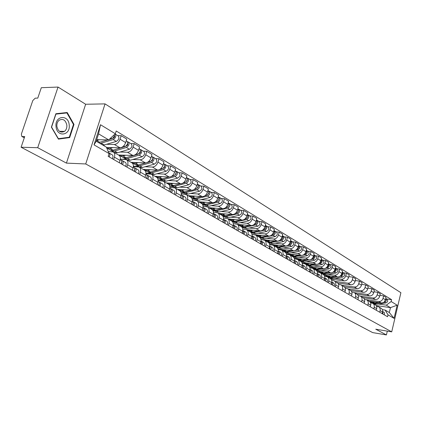 <?xml version="1.0" encoding="UTF-8"?>
<svg xmlns="http://www.w3.org/2000/svg" width="422" height="422" viewBox="0 0 422 422"><rect width="100%" height="100%" fill="white"/><g stroke="black" fill="none" stroke-linecap="round" stroke-linejoin="round"><path stroke-width="0.63" d="M58.036 87.064L37.711 147.7L21.1 147.236L372.668 332.605L386.415 334.936L375.749 329.202L391.716 331.861L400.9 292.704L105.046 103.886L85.65 104.255L58.036 87.064L41.309 87.702L37.774 98.11L35.226 98.173L32.795 100.568L21.369 134.106L21.802 136.438L24.339 137.688M37.711 147.7L66.423 163.114L85.719 163.958L391.716 331.861M21.1 147.236L24.724 136.564L22.187 136.522M386.415 334.936L387.312 331.128M369.034 301.181L381.261 302.949C383.345 303.022 384.748 301.967 385.481 299.778L386.056 297.362L383.624 295.875L383.044 298.307C382.306 300.501 380.897 301.566 378.808 301.493L366.533 299.731M376.545 306.277L378.56 306.741C379.911 307.569 380.428 308.862 380.106 310.624L382.564 312.043C382.886 310.286 382.369 308.999 381.024 308.176L378.798 306.878M382.564 312.043L382.184 313.641M379.9 295.358L383.624 295.875M380.106 310.624L379.721 312.227M363.12 297.732L375.422 299.483C377.521 299.551 378.94 298.481 379.684 296.27L380.269 293.828L377.78 292.309L377.189 294.762C376.44 296.982 375.016 298.059 372.916 297.995L360.578 296.249M376.329 310.276L376.714 308.661C377.041 306.889 376.524 305.591 375.169 304.763L372.89 303.434M373.966 291.787L377.78 292.309M370.579 302.827L372.652 303.297C374.013 304.125 374.525 305.428 374.198 307.211L373.808 308.83M357.054 294.197L369.45 295.938C371.56 296.001 372.995 294.915 373.75 292.683L374.346 290.209L371.798 288.653L371.196 291.138C370.437 293.38 369.002 294.472 366.882 294.414L354.459 292.683M370.331 306.836L370.727 305.206C371.059 303.413 370.542 302.105 369.181 301.271L366.845 299.905M367.889 288.131L371.798 288.653M364.466 299.293L366.607 299.768C367.973 300.601 368.49 301.92 368.153 303.719L367.757 305.359M350.809 290.579L363.342 292.309C365.468 292.367 366.913 291.264 367.678 289.007L368.285 286.512L365.674 284.919L365.062 287.429C364.297 289.698 362.846 290.805 360.71 290.747L348.208 289.033M364.202 303.318L364.603 301.667C364.94 299.857 364.423 298.533 363.052 297.695L360.657 296.297M361.67 284.391L365.674 284.919M358.215 295.674L360.42 296.16C361.791 296.998 362.308 298.328 361.965 300.147L361.564 301.804M344.389 286.87L357.086 288.595C359.227 288.648 360.683 287.53 361.459 285.246L362.076 282.724L359.407 281.094L358.784 283.631C358.004 285.926 356.543 287.044 354.396 286.997L341.809 285.298M357.919 299.715L358.331 298.043C358.679 296.212 358.162 294.878 356.785 294.039L354.327 292.604M355.303 280.561L359.407 281.094M351.811 291.977L354.084 292.462C355.466 293.306 355.983 294.646 355.63 296.487L355.218 298.164M337.785 283.072L350.682 284.792C352.839 284.839 354.306 283.705 355.097 281.4L355.725 278.847L352.992 277.175L352.359 279.739C351.563 282.06 350.086 283.199 347.928 283.157L335.258 281.479M351.494 296.022L351.906 294.334C352.264 292.488 351.748 291.138 350.36 290.289L347.839 288.817M348.783 276.642L352.992 277.175M345.249 288.184L347.596 288.68C348.989 289.529 349.5 290.879 349.147 292.741L348.725 294.435M331.006 279.179L344.125 280.899C346.293 280.936 347.781 279.791 348.577 277.454L349.221 274.875L346.42 273.166L345.776 275.756C344.969 278.103 343.476 279.258 341.303 279.222L334.825 278.383M344.906 292.24L345.333 290.536C345.692 288.669 345.18 287.308 343.788 286.454L341.198 284.945M343.439 272.797L346.42 273.166M338.528 284.301L340.955 284.803C342.353 285.657 342.864 287.023 342.5 288.901L342.073 290.616M328.902 277.613L328.553 277.565M324.049 275.197L337.405 276.906C339.589 276.943 341.087 275.777 341.904 273.414L342.553 270.808L339.684 269.057L339.03 271.678C338.212 274.052 336.703 275.223 334.514 275.191L327.994 274.363M338.159 288.368L338.592 286.643C338.961 284.755 338.449 283.378 337.046 282.524L334.393 280.973M336.687 268.687L339.684 269.057M331.645 280.324L334.15 280.83C335.553 281.69 336.065 283.067 335.69 284.971L335.258 286.702M322.033 273.604L321.68 273.556M316.896 271.109L330.521 272.818C332.721 272.849 334.235 271.668 335.057 269.278L335.727 266.635L332.784 264.842L332.114 267.495C331.281 269.895 329.761 271.082 327.556 271.061L320.994 270.244M331.249 284.402L331.687 282.656C332.067 280.746 331.55 279.359 330.146 278.494L327.414 276.906M329.767 264.483L332.784 264.842M324.581 276.246L327.171 276.763C328.58 277.623 329.097 279.016 328.712 280.936L328.269 282.693M314.997 269.494L314.643 269.452M309.548 266.92L323.463 268.629C325.678 268.65 327.208 267.453 328.047 265.032L328.722 262.363L325.71 260.522L325.024 263.207C324.18 265.638 322.645 266.841 320.425 266.825L313.82 266.024M324.159 280.329L324.608 278.567C324.993 276.632 324.481 275.234 323.067 274.369L320.266 272.733M322.672 260.168L325.71 260.522M317.344 272.069L320.018 272.591C321.437 273.456 321.949 274.864 321.559 276.806L321.105 278.578M307.786 265.285L307.427 265.243M301.999 262.626L316.231 264.33C318.462 264.346 320.003 263.128 320.852 260.68L321.548 257.979L318.452 256.096L317.755 258.807C316.896 261.265 315.35 262.495 313.113 262.484L306.462 261.693M316.89 276.157L317.349 274.374C317.745 272.417 317.233 271.003 315.809 270.133L312.934 268.455M315.398 255.748L318.452 256.096M309.912 267.785L312.686 268.313C314.11 269.183 314.622 270.602 314.221 272.57L313.757 274.363M300.395 260.97L300.031 260.928M294.245 258.222L308.809 259.926C311.056 259.931 312.612 258.697 313.477 256.217L314.184 253.485L311.009 251.549L310.302 254.297C309.426 256.787 307.865 258.032 305.612 258.027L298.918 257.251M309.437 271.879L309.901 270.075C310.307 268.091 309.795 266.667 308.366 265.791L305.407 264.067M307.933 251.211L311.009 251.549M302.294 263.391L305.159 263.919C306.594 264.8 307.1 266.229 306.694 268.218L306.219 270.033M292.81 256.55L292.446 256.507M286.269 253.706L301.192 255.405C303.455 255.4 305.027 254.149 305.908 251.639L306.63 248.874L303.376 246.886L302.648 249.666C301.762 252.187 300.179 253.448 297.911 253.458L291.175 252.699M301.783 267.485L302.257 265.66C302.674 263.655 302.163 262.215 300.728 261.334L297.689 259.562M300.274 246.559L303.376 246.886M294.466 258.881L297.436 259.414C298.876 260.295 299.388 261.745 298.966 263.755L298.486 265.591M285.035 252.008L284.671 251.966M278.066 249.07L293.38 250.763C295.658 250.752 297.246 249.481 298.143 246.939L298.876 244.143L295.532 242.101L294.793 244.913C293.891 247.466 292.298 248.748 290.014 248.764L283.231 248.025M293.928 262.98L294.414 261.128C294.841 259.103 294.334 257.647 292.889 256.761L289.761 254.941M292.414 241.78L295.532 242.101M286.433 254.25L289.513 254.793C290.958 255.679 291.465 257.14 291.032 259.177L290.542 261.033M277.054 247.35L276.695 247.308M269.632 244.312L285.356 246C287.651 245.979 289.255 244.686 290.167 242.117L290.916 239.285L287.482 237.19L286.728 240.034C285.805 242.618 284.196 243.921 281.901 243.948L275.075 243.225M285.863 258.348L286.359 256.476C286.796 254.424 286.29 252.957 284.845 252.066L281.627 250.188M284.344 236.874L287.482 237.19M278.177 249.497L281.374 250.046C282.824 250.932 283.331 252.409 282.888 254.471L282.387 256.354M268.861 242.566L268.461 242.523M260.949 239.427L277.117 241.11C279.427 241.078 281.047 239.759 281.975 237.159L282.74 234.294L279.211 232.142L278.441 235.022C277.502 237.639 275.877 238.963 273.567 239L266.699 238.293M277.581 253.596L278.087 251.697C278.536 249.624 278.029 248.136 276.574 247.245L273.266 245.314M276.057 231.836L279.211 232.142M269.7 244.618L273.013 245.166C274.469 246.058 274.97 247.55 274.522 249.634L274.01 251.544M260.448 237.655L259.941 237.602M252.008 234.416L268.65 236.083C270.977 236.04 272.612 234.701 273.556 232.068L274.337 229.167L270.713 226.952L269.922 229.869C268.972 232.522 267.332 233.867 265 233.909L258.09 233.229M269.067 248.706L269.584 246.786C270.043 244.686 269.542 243.188 268.081 242.291L264.673 240.303M267.537 226.661L270.713 226.952M260.981 239.601L264.42 240.155C265.881 241.052 266.382 242.555 265.918 244.67L265.396 246.596M251.802 232.612L251.148 232.548M246.274 229.594L259.952 230.913C262.289 230.866 263.94 229.505 264.905 226.836L265.702 223.892L261.978 221.619L261.171 224.573C260.2 227.258 258.544 228.629 256.196 228.682L249.244 228.028M260.316 243.684L260.849 241.737C261.318 239.612 260.817 238.098 259.351 237.196L255.837 235.149M258.781 221.339L261.978 221.619M252.013 234.442L255.584 235.001C257.056 235.903 257.552 237.422 257.077 239.559L256.539 241.516M242.919 227.426L242.07 227.347M237.317 224.335L251.006 225.601C253.358 225.538 255.025 224.156 256.006 221.45L256.824 218.475L252.994 216.133L252.166 219.129C251.18 221.851 249.507 223.243 247.144 223.307L240.144 222.674M251.317 238.52L251.86 236.547C252.34 234.395 251.85 232.865 250.373 231.958L246.754 229.848M249.777 215.864L252.994 216.133M242.782 229.141L246.501 229.7C247.972 230.607 248.468 232.142 247.978 234.305L247.434 236.288M233.793 222.099L232.712 221.998M228.028 218.923L241.806 220.136C244.174 220.062 245.857 218.654 246.854 215.916L247.693 212.899L243.752 210.494L242.903 213.527C241.901 216.28 240.208 217.699 237.834 217.778L230.792 217.172M242.059 233.202L242.613 231.209C243.109 229.025 242.618 227.479 241.141 226.572L237.412 224.398M240.514 210.235L243.752 210.494M233.287 223.686L237.153 224.246C238.636 225.158 239.121 226.709 238.62 228.903L238.061 230.908M224.398 216.618L223.048 216.502M218.48 213.353L232.337 214.513C234.722 214.429 236.42 212.994 237.438 210.219L238.293 207.165L234.236 204.686L233.371 207.756C232.348 210.552 230.639 211.997 228.244 212.087L221.165 211.506M232.533 227.732L233.097 225.712C233.609 223.502 233.118 221.94 231.636 221.028L227.79 218.786M230.982 204.443L234.236 204.686M223.507 218.074L227.532 218.633C229.019 219.545 229.505 221.117 228.988 223.338L228.418 225.369M214.74 210.979L213.084 210.842M208.653 207.619L222.589 208.726C224.989 208.626 226.709 207.17 227.743 204.353L228.618 201.257L224.441 198.704L223.554 201.816C222.51 204.654 220.785 206.121 218.38 206.226L211.253 205.672M222.721 222.104L223.301 220.052C223.824 217.815 223.343 216.238 221.856 215.32L217.884 213.005M221.165 198.477L224.441 198.704M213.432 212.298L217.625 212.857C219.118 213.769 219.598 215.357 219.071 217.61L218.485 219.667M204.797 205.176L202.792 205.018M198.54 201.721L212.551 202.766C214.967 202.65 216.702 201.167 217.757 198.314L218.654 195.175L214.35 192.548L213.442 195.702C212.377 198.572 210.631 200.07 208.21 200.186L201.046 199.669M212.614 216.301L213.21 214.223C213.748 211.955 213.268 210.362 211.775 209.444L207.682 207.054M211.058 192.332L214.35 192.548M203.051 206.347L207.424 206.901C208.916 207.824 209.391 209.423 208.848 211.707L208.246 213.796M194.558 199.2L192.163 199.026M188.122 195.644L202.207 196.62C204.638 196.494 206.39 194.985 207.471 192.089L208.389 188.908L203.953 186.197L203.024 189.399C201.932 192.311 200.17 193.835 197.733 193.967L190.528 193.482M202.201 210.32L202.808 208.22C203.362 205.92 202.892 204.306 201.394 203.388L197.169 200.919M200.64 186.002L203.953 186.197M192.342 200.218L196.905 200.767C198.403 201.69 198.873 203.309 198.314 205.619L197.702 207.74M184.013 193.044L181.186 192.854M177.393 189.383L191.546 190.29C193.988 190.148 195.761 188.608 196.863 185.669L197.807 182.446L193.229 179.656L192.279 182.895C191.166 185.849 189.388 187.405 186.935 187.553L179.688 187.104M191.467 204.158L192.089 202.027C192.659 199.696 192.189 198.066 190.691 197.143L186.324 194.595M189.9 179.477L193.229 179.656M181.296 193.898L186.065 194.442C187.563 195.365 188.027 197 187.452 199.348L186.819 201.494M173.141 186.698L169.839 186.498M166.326 182.926L180.553 183.76C183.011 183.602 184.799 182.035 185.928 179.055L186.893 175.784L182.172 172.904L181.196 176.19C180.062 179.186 178.258 180.769 175.795 180.938L168.51 180.526M180.389 197.802L181.027 195.639C181.613 193.271 181.154 191.63 179.651 190.702L175.141 188.07M178.822 172.74L182.172 172.904M169.892 187.384L174.877 187.917C176.38 188.845 176.834 190.496 176.243 192.875L175.599 195.048M161.937 180.157L158.108 179.946M154.916 176.269L169.206 177.024C171.68 176.85 173.489 175.246 174.639 172.223L175.631 168.911L170.757 165.936L169.755 169.269C168.594 172.313 166.774 173.927 164.3 174.112L156.979 173.743M168.958 191.24L169.618 189.045C170.219 186.645 169.765 184.984 168.262 184.055L163.594 181.333M167.392 165.793L170.757 165.936M158.113 180.663L163.335 181.18C164.838 182.109 165.287 183.781 164.675 186.192L164.016 188.402M150.374 173.41L145.959 173.189M143.142 169.401L157.496 170.071C159.985 169.876 161.811 168.246 162.987 165.176L164 161.811L158.967 158.741L157.944 162.122C156.757 165.213 154.921 166.859 152.426 167.065L145.073 166.737M157.158 184.467L157.833 182.241C158.45 179.809 158.007 178.126 156.504 177.198L151.672 174.381M155.591 158.619L158.967 158.741M145.943 173.727L151.414 174.228C152.917 175.156 153.36 176.844 152.727 179.292L152.052 181.534M138.448 166.447L133.647 166.236L133.542 166.569M130.989 162.312L145.4 162.892C147.9 162.676 149.752 161.009 150.949 157.891L151.994 154.484L146.793 151.308L145.738 154.742C144.53 157.875 142.668 159.558 140.167 159.78L132.777 159.505M144.968 177.467L145.659 175.209C146.297 172.74 145.864 171.042 144.356 170.108L139.36 167.196M143.401 151.213L146.793 151.308M133.363 166.558L139.096 167.043C140.605 167.972 141.032 169.681 140.384 172.16L139.687 174.434M126.125 159.258L121.272 159.194M118.434 154.99L132.904 155.47C135.415 155.233 137.287 153.534 138.511 150.369L139.582 146.909L134.207 143.628L133.125 147.109C131.886 150.295 130.008 152.01 127.491 152.252L120.07 152.031M132.366 170.235L133.078 167.94C133.737 165.44 133.31 163.72 131.801 162.786L126.626 159.769M130.799 143.554L134.207 143.628M120.344 159.157L126.363 159.616C127.871 160.55 128.293 162.275 127.623 164.791L126.906 167.096M113.397 151.83L112.917 151.815M106.513 147.447L119.985 147.795C122.507 147.536 124.395 145.801 125.65 142.589L126.753 139.075L121.193 135.678L120.08 139.218C118.809 142.451 116.91 144.203 114.383 144.472L106.93 144.303M119.331 162.75L120.064 160.423C120.745 157.886 120.328 156.151 118.825 155.217L113.46 152.089M117.77 135.636L121.193 135.678M108.222 151.551L113.196 151.936C114.705 152.864 115.111 154.61 114.425 157.163L113.687 159.511M134.27 166.6L133.647 166.236M146.608 173.758L145.959 173.384M158.545 180.685L158.123 180.442M376.097 305.528L390.466 307.643L386.309 305.169L378.392 304.014M372.726 303.191L372.241 303.117M382.379 309.658L385.149 310.07L389.316 312.507L390.466 307.643L397.165 305.19L394.074 318.367L388.008 314.859L385.149 310.07M96.691 139.677L108.707 139.893L98.558 133.853L96.2 141.212L106.397 147.172L109.061 153.561L108.18 156.346L387.57 316.732L388.008 314.859M109.061 153.561L94.027 144.867L100.499 124.727L115.333 133.753L108.707 139.893M386.309 305.169L391.157 301.54L391.6 299.683L116.208 130.994L115.333 133.753M391.157 301.54L397.165 305.19M105.046 103.886L85.719 163.958M85.65 104.255L66.423 163.114M51.389 127.17L58.421 139.123L69.672 137.588L73.992 124.411L67.219 112.516L55.868 113.734L51.389 127.17M386.494 298.966L391.6 299.683M394.074 318.367L389.316 312.507M98.558 133.853L100.499 124.727M96.2 141.212L94.027 144.867M73.454 124.411L73.992 124.411M66.919 137.546L69.672 137.588M382.612 311.826L382.348 313.736M382.664 311.404L382.976 314.095M382.664 311.394L384.5 312.813L384.3 314.854M372.188 302.859L375.01 303.529L380.153 302.79M373.686 303.75L376.345 304.309L385.887 302.949C387.876 301.983 388.208 300.728 386.874 299.193L385.782 298.528C386.853 300.121 386.447 301.329 384.569 302.157L385.887 302.949M383.825 302.263L384.569 302.157M371.719 302.6L374.383 303.16L378.555 302.558M369.725 301.282L370.664 301.988L373.043 302.374L375.153 302.068M384.558 301.588L385.687 298.913M69.208 124.975C68.528 114.098 54.638 115.581 56.02 126.579C56.87 137.609 70.627 135.72 69.208 124.975M66.85 125.165C65.558 119.938 62.957 118.313 59.043 120.296C57.413 121.763 56.69 123.788 56.87 126.378C58.125 131.485 60.668 133.152 64.497 131.369C66.238 129.929 67.024 127.861 66.85 125.165M55.852 113.787L66.913 112.927L73.481 124.453L69.292 137.224L58.389 138.701L51.579 127.122L55.915 114.114L66.913 112.927M331.782 282.165L331.639 284.623M331.808 281.954L331.903 282.002C332.916 282.714 333.079 283.737 332.399 285.061M333.459 282.904L333.501 282.925C334.514 283.642 334.678 284.655 333.997 285.979M324.708 278.04L324.587 280.577M324.729 277.861L324.877 277.934C325.895 278.652 326.058 279.68 325.362 281.026M326.47 278.858L326.512 278.879C327.53 279.596 327.694 280.625 327.003 281.965M317.455 273.815L317.355 276.426M317.476 273.667L317.671 273.762C318.694 274.485 318.853 275.524 318.151 276.885M319.306 274.711L319.348 274.733C320.372 275.455 320.53 276.494 319.834 277.85M310.017 269.484L309.938 272.169M310.028 269.363L310.281 269.484C311.304 270.207 311.462 271.262 310.756 272.638M311.958 270.46L312 270.481C313.029 271.204 313.187 272.253 312.48 273.625M302.379 265.037L302.326 267.796M302.389 264.947L302.695 265.09C303.729 265.823 303.887 266.889 303.165 268.281M304.42 266.092L304.462 266.113C305.496 266.846 305.649 267.907 304.932 269.294M294.54 260.479L294.514 263.312M294.551 260.411L294.915 260.585C295.954 261.323 296.107 262.394 295.374 263.808M296.687 261.614L296.729 261.635C297.763 262.373 297.916 263.444 297.193 264.852M286.496 255.795L286.665 258.412M286.501 255.758L286.928 255.959C287.968 256.703 288.12 257.789 287.377 259.219M288.748 257.019L288.79 257.04C289.83 257.779 289.983 258.86 289.244 260.29M279.164 254.503C279.913 253.052 279.77 251.955 278.72 251.211L278.23 250.974L278.256 253.981M278.515 253.485L278.277 253.991M280.593 252.298L280.635 252.319C281.68 253.063 281.827 254.155 281.078 255.6M269.732 246.058L269.79 249.122M270.101 248.495L269.837 249.149M269.748 246.073L270.296 246.332C271.341 247.081 271.488 248.189 270.724 249.655M272.216 247.45L272.259 247.471C273.308 248.215 273.451 249.323 272.691 250.789M260.996 240.983L261.593 242.397L261.091 244.127M261.44 243.394L261.16 244.164M261.065 241.046L261.629 241.315C262.684 242.07 262.827 243.188 262.051 244.681M263.608 242.465L263.65 242.486C264.705 243.236 264.847 244.354 264.077 245.841M252.018 235.771L252.657 237.201L252.145 238.994M252.53 238.166L252.235 239.042M252.14 235.882L252.725 236.156C253.78 236.916 253.917 238.05 253.131 239.559M254.761 237.343L254.804 237.364C255.859 238.119 255.996 239.248 255.215 240.751M242.777 230.412L243.468 231.857L242.945 233.709M243.357 232.796L243.061 233.777M242.956 230.57L243.563 230.855C244.623 231.615 244.755 232.765 243.963 234.294M245.657 232.074L245.699 232.095C246.759 232.854 246.896 233.999 246.1 235.523M233.266 224.894C234.173 225.717 234.247 226.846 233.477 228.276M233.909 227.284L233.619 228.355M233.503 225.1L234.136 225.395C235.202 226.166 235.328 227.321 234.521 228.877M236.294 226.651L236.336 226.672C237.401 227.437 237.528 228.592 236.726 230.138M223.475 219.224C224.441 220.031 224.525 221.186 223.729 222.679M224.188 221.613L223.897 222.774M223.776 219.472L224.435 219.783C225.501 220.548 225.628 221.724 224.805 223.296M226.656 221.07L226.698 221.091C227.764 221.861 227.891 223.027 227.073 224.599M328.121 277.133L331.112 277.818L336.956 276.848M329.898 278.193L332.673 278.736L342.717 277.08C344.832 276.004 345.201 274.653 343.83 273.029L342.411 272.169M339.694 276.394L341.171 276.152C343.286 275.07 343.661 273.72 342.284 272.09L342.237 272.069M327.588 276.843L330.368 277.386L335.052 276.605M325.336 275.36L326.306 276.093L328.791 276.463L331.017 276.088M340.628 275.671C342.179 274.949 342.696 273.82 342.184 272.28M321.211 273.097L324.228 273.788L330.189 272.776M323.036 274.189L325.831 274.727L335.944 273.023C338.075 271.926 338.455 270.56 337.078 268.925L335.622 268.044M332.742 272.343L334.361 272.069C336.498 270.971 336.872 269.605 335.495 267.965L335.4 267.917M320.667 272.807L323.463 273.34L328.237 272.533M318.373 271.293L319.348 272.037L321.849 272.396L324.091 272.011M333.733 271.594C335.363 270.871 335.907 269.705 335.353 268.102M314.132 268.962L317.17 269.658L323.252 268.603M316.004 270.085L318.816 270.618L329.007 268.861C331.154 267.748 331.539 266.366 330.157 264.721L328.664 263.813M325.605 268.197L327.382 267.891C329.535 266.773 329.92 265.385 328.538 263.734L328.395 263.666M313.578 268.666L316.389 269.199L321.248 268.355M311.236 267.126L312.217 267.875L314.733 268.228L316.996 267.833M326.67 267.416C328.385 266.688 328.944 265.491 328.353 263.824M306.873 264.726L309.938 265.422L316.147 264.325M308.798 265.876L311.626 266.409L321.891 264.599C324.059 263.465 324.449 262.073 323.062 260.411L321.532 259.477M318.272 263.945L320.224 263.602C322.397 262.463 322.788 261.065 321.4 259.398L321.205 259.308M306.309 264.425L309.141 264.953L314.089 264.077M303.924 262.859L304.911 263.608L307.443 263.961L309.722 263.55M319.428 263.122L319.433 263.128C321.226 262.389 321.807 261.16 321.174 259.435M299.435 260.379L302.527 261.081L308.862 259.931M301.408 261.566L304.251 262.094L314.596 260.226C316.78 259.076 317.18 257.663 315.788 255.99L314.216 255.03M310.729 259.593L312.887 259.203C315.076 258.048 315.477 256.629 314.084 254.951L313.831 254.846M298.855 260.073L301.704 260.601L306.747 259.683M296.423 258.475L297.415 259.235L299.963 259.577L302.257 259.161M311.995 258.733L312.074 258.718C313.91 257.942 314.49 256.681 313.81 254.935M291.802 255.922L294.92 256.623L301.413 255.421M293.833 257.14L296.692 257.663L307.111 255.743C309.315 254.571 309.722 253.142 308.329 251.454L306.71 250.468M302.959 255.136L305.359 254.693C307.569 253.511 307.976 252.082 306.578 250.388L306.267 250.262M291.212 255.611L294.076 256.133L299.214 255.178M288.732 253.986L289.729 254.746L292.288 255.088L294.603 254.656M304.368 254.223L304.526 254.192C306.404 253.379 306.979 252.087 306.251 250.32M283.974 251.354L287.118 252.055L293.833 250.784M286.058 252.604L288.933 253.121L299.43 251.143C301.656 249.945 302.073 248.5 300.67 246.801L299.008 245.789M294.925 250.573L297.631 250.061C299.863 248.864 300.274 247.413 298.876 245.709L298.502 245.567M283.368 251.037L286.253 251.549L291.491 250.557M280.841 249.376L281.838 250.14L284.417 250.478L286.749 250.03M296.534 249.597L296.777 249.55C298.697 248.695 299.272 247.371 298.496 245.588M290.373 243.752L290.689 243.23M275.935 246.659L279.106 247.366L289.698 245.309C291.95 244.09 292.372 242.618 290.969 240.904L290.552 240.751M278.077 247.946L280.973 248.458L291.549 246.416C293.791 245.203 294.213 243.737 292.815 242.022L291.101 240.983M275.323 246.337L278.219 246.849L283.563 245.81M272.744 244.649L273.746 245.419L276.336 245.746L278.689 245.282M288.495 244.85L288.822 244.786C290.79 243.884 291.359 242.529 290.531 240.725M282.123 238.963L282.603 238.161M267.685 241.843L270.882 242.55L281.553 240.429C283.821 239.184 284.254 237.697 282.851 235.967L282.418 235.814M269.89 243.167L272.802 243.673L283.452 241.569C285.72 240.329 286.148 238.847 284.744 237.117L282.983 236.051M267.057 241.516L269.974 242.017L275.424 240.93M264.425 239.791L265.433 240.566L268.039 240.888L270.407 240.413M280.229 239.976L280.656 239.891C282.666 238.942 283.236 237.554 282.355 235.734M273.667 234.004L274.274 233.002M259.213 236.895L262.437 237.607L273.187 235.413C275.476 234.147 275.919 232.643 274.511 230.897L274.063 230.739M261.482 238.261L264.409 238.757L275.139 236.584C277.423 235.323 277.861 233.82 276.457 232.079L274.643 230.982M258.57 236.563L261.503 237.058L267.068 235.919M255.885 234.801L256.892 235.582L259.514 235.893L261.904 235.402M271.736 234.97L272.264 234.859C274.321 233.862 274.886 232.443 273.947 230.607M264.995 228.893L265.702 227.711M250.51 231.81L251.127 232.216L253.759 232.522L264.589 230.264C266.899 228.972 267.348 227.447 265.939 225.691L265.48 225.527M252.841 233.218L255.785 233.709L266.593 231.462C268.898 230.18 269.347 228.661 267.938 226.904L266.071 225.77M249.85 231.472L252.799 231.963L258.486 230.771M247.107 229.679L248.12 230.459L250.758 230.765L253.163 230.259M263.001 229.826L263.639 229.695C265.749 228.634 266.308 227.189 265.311 225.343M256.08 223.623L256.887 222.288M241.563 226.582L242.191 227.004L244.844 227.3L255.748 224.963C258.079 223.649 258.538 222.104 257.13 220.331L256.65 220.173M243.963 228.033L246.923 228.518L257.81 226.203C260.137 224.889 260.596 223.349 259.182 221.582L257.262 220.416M240.888 226.239L243.853 226.725L249.66 225.475M238.087 224.409L239.1 225.195L241.753 225.496L244.18 224.968M254.012 224.541L254.772 224.377C256.935 223.264 257.483 221.782 256.423 219.931M246.923 218.195L247.809 216.723M232.364 221.212L233.007 221.64L235.671 221.93L246.659 219.519C249.012 218.174 249.476 216.613 248.067 214.824L247.572 214.661M234.832 222.705L237.813 223.185L248.78 220.79C251.127 219.451 251.591 217.894 250.177 216.111L248.199 214.909M231.673 220.864L234.658 221.339L240.593 220.031M228.808 218.992L229.826 219.783L232.496 220.073L234.938 219.53M244.765 219.108L245.651 218.912C247.867 217.741 248.41 216.222 247.287 214.365M237.507 212.598L238.467 211M222.9 215.684L223.56 216.127L226.239 216.407L237.306 213.912C239.675 212.54 240.155 210.958 238.741 209.159L238.23 208.995M225.448 217.23L228.439 217.694L239.485 215.22C241.853 213.854 242.333 212.277 240.92 210.483L238.878 209.243M222.199 215.331L225.195 215.795L231.261 214.423M219.266 213.416L220.289 214.218L222.974 214.497L225.432 213.933M235.239 213.527L236.267 213.289C238.541 212.05 239.074 210.499 237.881 208.642M227.817 206.838L228.851 205.118M213.168 209.998L213.838 210.451L216.533 210.726L227.674 208.141C230.069 206.743 230.56 205.139 229.146 203.325L228.613 203.161M215.79 211.591L218.796 212.05L229.921 209.491C232.311 208.099 232.802 206.495 231.388 204.686L229.283 203.409M212.445 209.639L215.457 210.093L221.666 208.653M209.449 207.682L210.472 208.489L213.168 208.753L215.647 208.178M225.422 207.782L226.609 207.503C228.935 206.189 229.468 204.607 228.196 202.75M213.39 213.384C214.413 214.176 214.513 215.352 213.69 216.919M214.17 215.779L213.885 217.029M213.759 213.674L214.445 213.996C215.515 214.766 215.631 215.953 214.798 217.552M216.734 215.325L216.776 215.347C217.847 216.117 217.963 217.298 217.135 218.891M217.842 200.898L218.944 199.068M203.146 204.148L203.831 204.612L206.537 204.87L217.763 202.201C220.178 200.777 220.68 199.147 219.266 197.322L218.712 197.153M205.846 205.788L208.869 206.237L220.078 203.589C222.489 202.17 222.985 200.545 221.571 198.725L219.403 197.406M202.402 203.779L205.43 204.222L211.786 202.708M199.337 201.779L200.366 202.586L203.077 202.845L205.572 202.243M215.299 201.869L216.665 201.542C219.05 200.155 219.572 198.535 218.221 196.684M203.008 207.376L203.008 207.376C204.079 208.151 204.19 209.354 203.346 210.979M203.842 209.776L203.573 211.111M203.441 207.703L204.148 208.035C205.224 208.811 205.335 210.014 204.485 211.633M204.332 208.146L206.553 209.428C207.624 210.203 207.74 211.401 206.896 213.015M207.566 194.779L208.737 192.838M192.828 198.118L193.524 198.598L196.246 198.846L207.55 196.082C209.987 194.626 210.499 192.975 209.085 191.134L208.51 190.966M195.613 199.812L198.651 200.25L209.934 197.512C212.366 196.061 212.878 194.415 211.464 192.58L209.222 191.219M208.452 193.614L208.721 193.629M192.063 197.744L195.106 198.176L201.616 196.583M188.924 195.697L189.953 196.51L192.68 196.757L195.196 196.135M204.86 195.787L206.416 195.402C208.858 193.941 209.37 192.29 207.962 190.449L207.946 190.443M192.363 201.21L192.363 201.21C193.44 201.99 193.545 203.209 192.68 204.855M193.197 203.594L192.944 205.008M192.801 201.547L193.54 201.89C194.611 202.671 194.721 203.884 193.856 205.535M193.724 202.001L196.019 203.325C197.09 204.106 197.195 205.319 196.341 206.959M196.968 188.476L198.213 186.424M182.193 191.904L182.905 192.4L185.643 192.638L197.027 189.773C199.485 188.286 200.007 186.614 198.598 184.757L197.997 184.588M185.068 193.661L188.117 194.083L199.479 191.245C201.938 189.763 202.454 188.101 201.046 186.25L198.73 184.841M197.892 187.305L198.203 187.321M181.413 191.525L184.467 191.947L191.14 190.264M178.2 189.436L179.229 190.248L181.966 190.48L184.504 189.837M194.083 189.525L195.855 189.077C198.319 187.584 198.846 185.907 197.433 184.05L197.354 184.003M181.386 194.853L181.386 194.853C182.462 195.639 182.557 196.868 181.682 198.546M182.22 197.222L181.982 198.715M181.829 195.201L182.599 195.555C183.67 196.341 183.77 197.57 182.9 199.242M182.779 195.666L185.152 197.037C186.229 197.818 186.329 199.047 185.458 200.708M186.039 181.982L187.357 179.814M171.232 185.501L171.965 186.012L174.713 186.234L186.171 183.269C188.65 181.75 189.188 180.052 187.779 178.184L187.157 178.015M174.196 187.315L177.261 187.727L188.708 184.789C191.182 183.275 191.715 181.587 190.306 179.719L187.917 178.269M186.993 180.801L187.357 180.822M170.43 185.116L173.5 185.527L180.342 183.749M167.138 182.974L168.167 183.797L170.921 184.013L173.474 183.348M182.942 183.074L184.968 182.552C187.452 181.022 187.99 179.324 186.582 177.456L186.424 177.361M170.055 188.296L169.818 188.159L170.055 188.296C171.132 189.082 171.227 190.327 170.335 192.031M170.889 190.649L170.673 192.221M170.504 188.65L171.311 189.019C172.387 189.81 172.477 191.05 171.59 192.748M171.496 189.13L173.948 190.549C175.019 191.335 175.114 192.574 174.233 194.268M174.755 175.283L176.159 172.999M159.927 178.896L160.677 179.424L163.435 179.635L174.977 176.56C177.477 175.003 178.026 173.284 176.623 171.406L175.963 171.216M162.992 180.774L166.073 181.175L177.588 178.131C180.088 176.581 180.637 174.866 179.229 172.988L176.76 171.485M175.747 174.096L176.169 174.117M159.105 178.506L162.185 178.902L169.206 177.024L164.3 174.112M155.734 176.317L156.762 177.14L159.527 177.34L162.101 176.649M171.406 176.438L173.732 175.816C176.238 174.26 176.792 172.535 175.388 170.652L175.151 170.509M158.039 181.344L158.366 181.529C159.442 182.315 159.527 183.575 158.619 185.305M159.194 183.871L158.994 185.516M158.82 181.893L159.658 182.272C160.735 183.064 160.819 184.324 159.917 186.049M159.843 182.388L162.38 183.85C163.456 184.641 163.541 185.896 162.644 187.611M163.103 168.373L164.475 167.476L164.622 166.01M148.27 172.086L149.035 172.63L151.804 172.82L163.419 169.639C165.946 168.046 166.505 166.3 165.107 164.406L164.406 164.195M151.429 174.028L154.521 174.413L166.12 171.253C168.642 169.67 169.201 167.935 167.798 166.041L165.245 164.49M164.132 167.175L164.617 167.196M147.42 171.685L150.517 172.065L157.759 170.071M143.96 169.444L144.994 170.272L147.769 170.456L150.359 169.739M159.437 169.612L162.138 168.869C164.664 167.27 165.229 165.524 163.831 163.63L163.514 163.435M146.286 174.534L145.875 174.297L146.286 174.534C147.362 175.33 147.442 176.602 146.518 178.358M147.109 176.876L146.935 178.596M146.75 174.908L147.626 175.309C148.702 176.101 148.776 177.372 147.858 179.128M147.805 175.42L150.438 176.934C151.514 177.731 151.593 178.997 150.675 180.743M151.06 161.241L152.579 160.26L152.664 158.714M136.232 165.049L137.013 165.614L139.798 165.788L151.487 162.486C154.035 160.856 154.61 159.089 153.218 157.179L152.474 156.947M139.497 167.065L142.604 167.434L154.273 164.158C156.815 162.539 157.39 160.771 155.998 158.867L153.355 157.258M152.136 160.033L152.685 160.054M135.357 164.649L138.463 165.007L146.128 162.839M131.812 162.343L132.84 163.177L135.631 163.346L138.237 162.602M146.877 162.623L150.163 161.695C152.711 160.059 153.292 158.287 151.899 156.377L151.493 156.129M133.811 167.307L133.299 167.012L133.811 167.307C134.887 168.104 134.956 169.396 134.017 171.179M134.623 169.655L134.476 171.443M134.275 167.692L135.188 168.109C136.264 168.905 136.338 170.193 135.399 171.976M135.372 168.22L138.094 169.792C139.17 170.588 139.244 171.87 138.31 173.648M138.601 153.877L140.162 153.007L140.547 151.915L140.326 151.224M123.799 157.786L124.601 158.366L127.397 158.524L139.16 155.101C141.729 153.429 142.32 151.635 140.932 149.71L140.141 149.457M127.18 159.875L130.292 160.223L142.04 156.826C144.604 155.164 145.194 153.376 143.802 151.456L141.069 149.794M139.74 152.664L140.352 152.68M122.902 157.374L126.02 157.722L137.788 154.278C140.362 152.606 140.959 150.807 139.571 148.882L139.065 148.576M119.262 155.016L120.291 155.85L123.087 156.003L125.714 155.227M120.908 159.838L120.296 159.484L120.908 159.838C121.979 160.64 122.042 161.942 121.088 163.757M121.71 162.19L121.594 164.047M121.947 162.628L121.641 162.491M121.383 160.233L122.333 160.666C123.409 161.462 123.472 162.765 122.517 164.58M122.517 160.777L125.339 162.407C126.415 163.203 126.479 164.501 125.529 166.31M125.703 146.281L127.455 145.31L127.819 144.398L127.571 143.485M110.954 150.279L111.772 150.881L114.578 151.018L126.41 147.463C129.005 145.754 129.612 143.928 128.235 141.992L127.397 141.713M114.452 152.442L117.574 152.775L129.39 149.246C131.98 147.547 132.582 145.732 131.205 143.797L128.372 142.077M126.916 145.047L127.602 145.062M110.026 149.863L113.154 150.19L124.996 146.613C127.597 144.899 128.204 143.074 126.827 141.138L126.22 140.769M106.676 147.848L107.32 148.28L110.126 148.412L112.769 147.61M108.628 154.932L108.269 156.398M108.76 152.843L109.034 152.964C110.11 153.766 110.163 155.085 109.187 156.931M109.219 153.08L112.146 154.768C113.217 155.565 113.27 156.884 112.305 158.719M112.331 138.432L113.397 138.1C114.594 137.335 114.921 136.464 114.373 135.488M100.072 143.475L113.233 139.561C115.85 137.809 116.472 135.963 115.1 134.011L115.069 133.996M103.168 145.284L116.314 141.412C118.925 139.666 119.542 137.825 118.171 135.879L115.238 134.096M113.645 137.171L114.409 137.182M98.595 142.615L107.932 139.882M96.374 140.658L99.381 139.724M109.124 139.508L111.767 138.685C113.449 137.899 114.341 136.533 114.446 134.576M114.383 144.472L119.985 147.795M127.491 152.252L132.904 155.47M140.167 159.78L145.4 162.892M152.426 167.065L157.496 170.071M175.795 180.938L180.553 183.76M186.935 187.553L191.546 190.29M197.733 193.967L202.207 196.62M208.21 200.186L212.551 202.766M218.38 206.226L222.589 208.726M228.244 212.087L232.337 214.513M237.834 217.778L241.806 220.136M247.144 223.307L251.006 225.601M256.196 228.682L259.952 230.913M265 233.909L268.65 236.083M273.567 239L277.117 241.11M281.901 243.948L285.356 246M290.014 248.764L293.38 250.763M297.911 253.458L301.192 255.405M305.612 258.027L308.809 259.926M313.113 262.484L316.231 264.33M320.425 266.825L323.463 268.629M327.556 271.061L330.521 272.818M334.514 275.191L337.405 276.906M341.303 279.222L344.125 280.899M347.928 283.157L350.682 284.792M354.396 286.997L357.086 288.595M360.71 290.747L363.342 292.309M366.882 294.414L369.45 295.938M372.916 297.995L375.422 299.483M378.808 301.493L381.261 302.949M127.623 164.791L133.078 167.94M140.384 172.16L145.659 175.209M152.727 179.292L157.833 182.241M164.675 186.192L169.618 189.045M176.243 192.875L181.027 195.639M187.452 199.348L192.089 202.027M198.314 205.619L202.808 208.22M208.848 211.707L213.21 214.223M219.071 217.61L223.301 220.052M228.988 223.338L233.097 225.712M238.62 228.903L242.613 231.209M247.978 234.305L251.86 236.547M257.077 239.559L260.849 241.737M265.918 244.67L269.584 246.786M274.522 249.634L278.087 251.697M282.888 254.471L286.359 256.476M291.032 259.177L294.414 261.128M298.966 263.755L302.257 265.66M306.694 268.218L309.901 270.075M314.221 272.57L317.349 274.374M321.559 276.806L324.608 278.567M328.712 280.936L331.687 282.656M335.69 284.971L338.592 286.643M342.5 288.901L345.333 290.536M349.147 292.741L351.906 294.334M355.63 296.487L358.331 298.043M361.965 300.147L364.603 301.667M368.153 303.719L370.727 305.206M374.198 307.211L376.714 308.661M114.425 157.163L120.064 160.423M133.125 147.109L138.511 150.369M145.738 154.742L150.949 157.891M157.944 162.122L162.987 165.176M169.755 169.269L174.639 172.223M181.196 176.19L185.928 179.055M192.279 182.895L196.863 185.669M203.024 189.399L207.471 192.089M213.442 195.702L217.757 198.314M223.554 201.816L227.743 204.353M233.371 207.756L237.438 210.219M242.903 213.527L246.854 215.916M252.166 219.129L256.006 221.45M261.171 224.573L264.905 226.836M269.922 229.869L273.556 232.068M278.441 235.022L281.975 237.159M286.728 240.034L290.167 242.117M294.793 244.913L298.143 246.939M302.648 249.666L305.908 251.639M310.302 254.297L313.477 256.217M317.755 258.807L320.852 260.68M325.024 263.207L328.047 265.032M332.114 267.495L335.057 269.278M339.03 271.678L341.904 273.414M345.776 275.756L348.577 277.454M352.359 279.739L355.097 281.4M358.784 283.631L361.459 285.246M365.062 287.429L367.678 289.007M371.196 291.138L373.75 292.683M377.189 294.762L379.684 296.27M383.044 298.307L385.481 299.778M120.08 139.218L125.65 142.589M375.01 303.529L376.345 304.309M373.043 302.374L374.383 303.16M331.112 277.818L332.673 278.736M341.171 276.152L342.717 277.08M328.791 276.463L330.368 277.386M324.228 273.788L325.831 274.727M334.361 272.069L335.944 273.023M321.849 272.396L323.463 273.34M317.17 269.658L318.816 270.618M327.382 267.891L329.007 268.861M314.733 268.228L316.389 269.199M309.938 265.422L311.626 266.409M320.224 263.602L321.891 264.599M307.443 263.961L309.141 264.953M302.527 261.081L304.251 262.094M312.887 259.203L314.596 260.226M299.963 259.577L301.704 260.601M294.92 256.623L296.692 257.663M305.359 254.693L307.111 255.743M292.288 255.088L294.076 256.133M287.118 252.055L288.933 253.121M297.631 250.061L299.43 251.143M284.417 250.478L286.253 251.549M279.106 247.366L280.973 248.458M289.698 245.309L291.549 246.416M276.336 245.746L278.219 246.849M270.882 242.55L272.802 243.673M281.553 240.429L283.452 241.569M268.039 240.888L269.974 242.017M262.437 237.607L264.409 238.757M273.187 235.413L275.139 236.584M259.514 235.893L261.503 237.058M253.759 232.522L255.785 233.709M264.589 230.264L266.593 231.462M250.758 230.765L252.799 231.963M263.339 229.515L263.639 229.695M244.844 227.3L246.923 228.518M255.748 224.963L257.81 226.203M241.753 225.496L243.853 226.725M254.424 224.172L254.772 224.377M235.671 221.93L237.813 223.185M246.659 219.519L248.78 220.79M232.496 220.073L234.658 221.339M245.251 218.675L245.651 218.912M226.239 216.407L228.439 217.694M237.306 213.912L239.485 215.22M222.974 214.497L225.195 215.795M235.808 213.015L236.267 213.289M216.533 210.726L218.796 212.05M227.674 208.141L229.921 209.491M213.168 208.753L215.457 210.093M226.092 207.191L226.609 207.503M206.537 204.87L208.869 206.237M217.763 202.201L220.078 203.589M203.077 202.845L205.43 204.222M216.08 201.194L216.665 201.542M196.246 198.846L198.651 200.25M207.55 196.082L209.934 197.512M192.68 196.757L195.106 198.176M205.767 195.011L206.416 195.402M185.643 192.638L188.117 194.083M197.027 189.773L199.479 191.245M181.966 190.48L184.467 191.947M195.133 188.645L195.855 189.077M174.713 186.234L177.261 187.727M186.171 183.269L188.708 184.789M170.921 184.013L173.5 185.527M184.171 182.072L184.968 182.552M163.435 179.635L166.073 181.175M174.977 176.56L177.588 178.131M159.527 177.34L162.185 178.902M172.856 175.294L173.732 175.816M151.804 172.82L154.521 174.413M163.419 169.639L166.12 171.253M147.769 170.456L150.517 172.065M161.172 168.294L162.138 168.869M139.798 165.788L142.604 167.434M151.487 162.486L154.273 164.158M135.631 163.346L138.463 165.007M149.108 161.062L150.163 161.695M127.397 158.524L130.292 160.223M139.16 155.101L142.04 156.826M123.087 156.003L126.02 157.722M136.644 153.592L137.788 154.278M114.578 151.018L117.574 152.775M126.41 147.463L129.39 149.246M110.126 148.412L113.154 150.19M123.746 145.864L124.996 146.613M101.322 143.258L104.424 145.073M113.233 139.561L116.314 141.412M96.717 140.563L99.85 142.399M110.701 138.047L111.767 138.685M24.307 137.794L21.802 136.438M372.642 303.138L373.976 303.919M370.664 301.988L372.009 302.769M59.444 131.321L64.497 131.369M333.501 282.925L332.035 282.081M326.512 278.879L325.009 278.008M319.348 274.733L317.803 273.836M312 270.481L310.413 269.558M304.462 266.113L302.832 265.169M296.729 261.635L295.052 260.664M288.79 257.04L287.065 256.043M280.635 252.319L278.863 251.29M272.259 247.471L270.433 246.411M263.65 242.486L261.772 241.395M254.804 237.364L252.862 236.241M245.699 232.095L243.705 230.934M236.336 226.672L234.279 225.48M226.698 221.091L224.578 219.862M328.632 277.454L330.199 278.367M326.306 276.093L327.889 277.017M321.733 273.424L323.336 274.363M319.348 272.037L320.968 272.981M314.659 269.299L316.31 270.259M312.217 267.875L313.878 268.846M307.411 265.069L309.099 266.055M304.911 263.608L306.615 264.599M299.984 260.733L301.714 261.74M297.415 259.235L299.161 260.253M292.362 256.286L294.139 257.32M289.729 254.746L291.518 255.79M284.544 251.723L286.364 252.783M281.838 250.14L283.679 251.217M276.521 247.039L278.388 248.131M273.746 245.419L275.629 246.517M268.281 242.228L270.201 243.352M265.433 240.566L267.369 241.695M259.82 237.291L261.793 238.441M256.892 235.582L258.881 236.742M251.127 232.216L253.153 233.398M248.12 230.459L250.167 231.657M242.191 227.004L244.275 228.218M239.1 225.195L241.205 226.424M233.007 221.64L235.149 222.89M229.826 219.783L231.989 221.049M223.56 216.127L225.765 217.414M220.289 214.218L222.515 215.515M213.838 210.451L216.106 211.775M210.472 208.489L212.762 209.824M216.776 215.347L214.587 214.075M203.831 204.612L206.168 205.973M200.366 202.586L202.724 203.963M206.553 209.428L204.29 208.12M193.524 198.598L195.929 200.002M189.953 196.51L192.385 197.929M196.019 203.325L193.682 201.974M182.905 192.4L185.385 193.846M179.229 190.248L181.729 191.715M185.152 197.037L182.742 195.639M171.965 186.012L174.518 187.505M168.167 183.797L170.752 185.305M173.948 190.549L171.453 189.103M160.677 179.424L163.314 180.964M156.762 177.14L159.426 178.696M158.366 181.529L158.039 181.339M162.38 183.85L159.801 182.357M149.035 172.63L151.751 174.217M144.994 170.272L147.742 171.875M150.438 176.934L147.769 175.388M137.013 165.614L139.819 167.249M132.84 163.177L135.678 164.833M138.094 169.792L135.335 168.193M124.601 158.366L127.502 160.059M120.291 155.85L123.224 157.564M125.339 162.407L122.48 160.75M111.772 150.881L114.773 152.632M107.32 148.28L110.348 150.047M112.146 154.768L109.182 153.049"/></g></svg>

